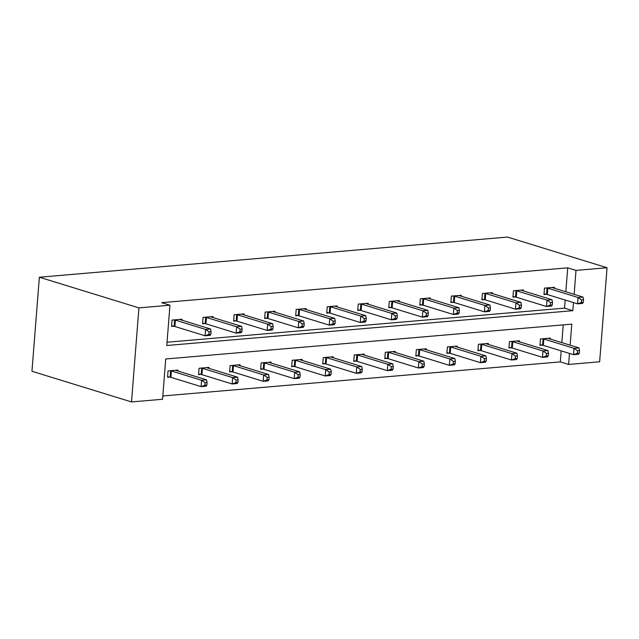 <?xml version="1.0" encoding="UTF-8"?>
<svg xmlns="http://www.w3.org/2000/svg" width="639" height="639" viewBox="0 0 639 639"><rect width="100%" height="100%" fill="white"/><g stroke="black" fill="none" stroke-linecap="round" stroke-linejoin="round"><path stroke-width="0.96" d="M570.132 345.164L571.785 324.149L165.725 358.982L162.554 399.271L131.514 401.931L31.95 371.275L39.354 277.222L507.486 237.069L607.05 267.725L576.011 270.393L567.72 267.837L161.659 302.662L169.958 305.218L166.787 345.507L572.84 310.682L573.479 302.59M607.05 267.725L599.646 361.778L568.614 364.446L569.477 353.431M162.817 395.98L560.315 361.89L568.614 364.446M212.955 317.519L213.027 316.561L203.082 317.415L202.579 323.773L204.807 323.582M275.026 312.191L275.105 311.241L265.153 312.096L264.658 318.446L266.878 318.254M337.096 306.872L337.176 305.913L327.224 306.768L326.729 313.126L328.949 312.934M399.175 301.544L399.247 300.594L389.303 301.44L388.8 307.798L391.028 307.607M461.246 296.224L461.318 295.266L451.374 296.121L450.87 302.471L453.099 302.279M523.317 290.897L523.389 289.938L513.444 290.793L512.941 297.151L515.17 296.959M167.043 342.224L564.549 308.126L565.18 300.034M565.834 291.767L567.72 267.837M554.356 288.237L554.428 287.278L544.484 288.133L543.981 294.491L546.209 294.299M492.278 293.557L492.357 292.606L482.405 293.453L481.91 299.811L484.13 299.619M430.207 298.884L430.287 297.926L420.334 298.78L419.839 305.138L422.059 304.947M368.136 304.212L368.208 303.253L358.263 304.108L357.76 310.458L359.989 310.266M306.065 309.532L306.137 308.573L296.192 309.428L295.689 315.786L297.918 315.594M243.994 314.859L244.066 313.901L234.122 314.755L233.618 321.105L235.847 320.922M181.915 320.179L181.995 319.228L172.043 320.075L171.548 326.433L173.768 326.241M169.958 305.218L138.919 307.878L39.354 277.222M138.919 307.878L131.514 401.931M574.134 294.323L576.011 270.393M560.315 361.89L561.178 350.875M561.833 342.608L563.223 324.884M169.774 377.082L167.546 377.274L168.049 370.916L177.993 370.061L177.914 371.019M200.806 374.422L198.577 374.614L199.08 368.256L209.025 367.401L208.953 368.36M231.845 371.754L229.617 371.946L230.12 365.596L240.064 364.741L239.992 365.7M262.877 369.094L260.656 369.286L261.151 362.928L271.104 362.081L271.024 363.032M293.916 366.435L291.688 366.626L292.191 360.268L302.135 359.414L302.063 360.372M324.955 363.775L322.727 363.958L323.23 357.608L333.175 356.754L333.095 357.712M355.987 361.107L353.758 361.299L354.262 354.949L364.206 354.094L364.134 355.044M387.026 358.447L384.798 358.639L385.301 352.281L395.245 351.426L395.174 352.385M418.058 355.787L415.837 355.979L416.332 349.621L426.285 348.766L426.205 349.725M449.097 353.119L446.869 353.311L447.372 346.961L457.316 346.106L457.244 347.065M480.137 350.46L477.908 350.651L478.411 344.293L488.356 343.447L488.276 344.397M511.168 347.8L508.94 347.991L509.443 341.633L519.387 340.779L519.315 341.737M542.207 345.14L539.979 345.324L540.482 338.974L550.427 338.119L550.355 339.077M564.549 308.126L572.84 310.682M583.319 302.303L583.519 299.755L581.53 299.931L581.33 302.471L583.319 302.303L582.504 303.413L577.536 303.844L578.031 297.486L547.831 288.181A2.596 0.503 4.5 0 0 547.064 288.005L546.704 287.941M581.53 299.931L578.031 297.486L583.008 297.063L552.807 287.758A2.596 0.503 4.5 0 1 552.328 287.558L552.2 287.47M581.33 302.471L577.536 303.844L547.327 294.539A2.596 0.503 4.5 0 0 546.569 294.363L544.029 293.908M583.519 299.755L583.008 297.063M579.317 353.143L579.517 350.595L577.528 350.771L577.329 353.311L579.317 353.143L578.503 354.254L573.534 354.677L574.03 348.327L579.006 347.896L548.805 338.598A2.596 0.503 -175.5 0 1 548.326 338.398L548.198 338.311M540.027 344.74L542.567 345.204A2.596 0.503 -175.5 0 1 543.326 345.379L573.534 354.677L577.329 353.311M542.703 338.782L543.07 338.846A2.596 0.503 -175.5 0 1 543.829 339.021L574.03 348.327L577.528 350.771M579.006 347.896L579.517 350.595M552.288 304.963L552.487 302.423L550.499 302.59L550.299 305.13L552.288 304.963L551.473 306.073L546.497 306.504L547 300.146L516.791 290.849A2.596 0.503 4.5 0 0 516.032 290.665L515.673 290.601M550.499 302.59L547 300.146L551.968 299.723L521.767 290.418A2.596 0.503 4.5 0 1 521.296 290.218L521.168 290.13M550.299 305.13L546.497 306.504L516.296 297.199A2.596 0.503 4.5 0 0 515.529 297.023L512.989 296.568M552.487 302.423L551.968 299.723M521.248 307.623L521.448 305.083L519.459 305.25L519.259 307.798L521.248 307.623L520.434 308.741L515.457 309.164L515.961 302.806L485.76 293.509A2.596 0.503 4.5 0 0 484.993 293.333L484.634 293.269M519.459 305.25L515.961 302.806L520.937 302.383L490.736 293.085A2.596 0.503 4.5 0 1 490.257 292.878L490.129 292.798M519.259 307.798L515.457 309.164L485.257 299.867A2.596 0.503 4.5 0 0 484.498 299.683L481.958 299.228M521.448 305.083L520.937 302.383M548.286 355.803L548.486 353.263L546.497 353.431L546.297 355.971L548.286 355.803L547.471 356.913L542.495 357.345L542.998 350.987L547.966 350.563L517.766 341.258A2.596 0.503 -175.5 0 1 517.294 341.058L517.167 340.97M508.987 347.408L511.527 347.864A2.596 0.503 -175.5 0 1 512.294 348.039L542.495 357.345L546.297 355.971M511.671 341.442L512.031 341.506A2.596 0.503 -175.5 0 1 512.79 341.689L542.998 350.987L546.497 353.431M547.966 350.563L548.486 353.263M517.247 358.463L517.446 355.923L515.457 356.091L515.258 358.631L517.247 358.463L516.432 359.581L511.456 360.005L511.959 353.647L516.935 353.223L486.734 343.926A2.596 0.503 -175.5 0 1 486.255 343.718L486.127 343.63M477.956 350.068L480.496 350.523A2.596 0.503 -175.5 0 1 481.255 350.707L511.456 360.005L515.258 358.631M480.632 344.109L480.991 344.173A2.596 0.503 -175.5 0 1 481.758 344.349L511.959 353.647L515.457 356.091M516.935 353.223L517.446 355.923M490.217 310.282L490.417 307.742L488.428 307.918L488.22 310.458L490.217 310.282L489.394 311.401L484.426 311.824L484.921 305.474L454.72 296.169A2.596 0.503 4.5 0 0 453.962 295.993L453.594 295.929M488.428 307.918L484.921 305.474L489.897 305.043L459.697 295.745A2.596 0.503 4.5 0 1 459.217 295.545L459.098 295.458M488.22 310.458L484.426 311.824L454.225 302.527A2.596 0.503 4.5 0 0 453.458 302.351L450.918 301.888M490.417 307.742L489.897 305.043M486.215 361.123L486.415 358.583L484.426 358.759L484.226 361.299L486.215 361.123L485.4 362.241L480.424 362.664L480.919 356.314L485.896 355.883L455.695 346.586A2.596 0.503 -175.5 0 1 455.216 346.378L455.096 346.298M446.917 352.728L449.457 353.191A2.596 0.503 -175.5 0 1 450.223 353.367L480.424 362.664L484.226 361.299M449.6 346.769L449.96 346.833A2.596 0.503 -175.5 0 1 450.719 347.009L480.919 356.314L484.426 358.759M485.896 355.883L486.415 358.583M459.177 312.95L459.377 310.41L457.388 310.578L457.189 313.118L459.177 312.95L458.363 314.061L453.386 314.492L453.89 308.134L423.689 298.836A2.596 0.503 4.5 0 0 422.922 298.653L422.563 298.589M457.388 310.578L453.89 308.134L458.866 307.71L428.657 298.405A2.596 0.503 4.5 0 1 428.186 298.205L428.058 298.117M457.189 313.118L453.386 314.492L423.186 305.186A2.596 0.503 4.5 0 0 422.419 305.011L419.879 304.555M459.377 310.41L458.866 307.71M455.176 363.791L455.375 361.243L453.386 361.418L453.187 363.958L455.176 363.791L454.361 364.901L449.385 365.332L449.888 358.974L454.864 358.551L424.655 349.245A2.596 0.503 -175.5 0 1 424.184 349.046L424.056 348.958M415.877 355.396L418.425 355.851A2.596 0.503 -175.5 0 1 419.184 356.027L449.385 365.332L453.187 363.958M418.561 349.429L418.92 349.493A2.596 0.503 -175.5 0 1 419.687 349.677L449.888 358.974L453.386 361.418M454.864 358.551L455.375 361.243M428.138 315.61L428.338 313.07L426.349 313.238L426.149 315.778L428.138 315.61L427.323 316.728L422.355 317.152L422.85 310.794L392.65 301.496A2.596 0.503 4.5 0 0 391.883 301.32L391.523 301.249M426.349 313.238L422.85 310.794L427.826 310.37L397.626 301.073A2.596 0.503 4.5 0 1 397.146 300.865L397.019 300.777M426.149 315.778L422.355 317.152L392.146 307.854A2.596 0.503 4.5 0 0 391.387 307.671L388.847 307.215M428.338 313.07L427.826 310.37M424.136 366.451L424.336 363.911L422.347 364.078L422.147 366.618L424.136 366.451L423.322 367.561L418.353 367.992L418.849 361.634L423.825 361.211L393.624 351.905A2.596 0.503 -175.5 0 1 393.145 351.706L393.017 351.618M384.846 358.056L387.386 358.511A2.596 0.503 -175.5 0 1 388.145 358.687L418.353 367.992L422.147 366.618M387.522 352.089L387.889 352.153A2.596 0.503 -175.5 0 1 388.648 352.337L418.849 361.634L422.347 364.078M423.825 361.211L424.336 363.911M397.107 318.27L397.306 315.73L395.317 315.898L395.118 318.446L397.107 318.27L396.292 319.388L391.316 319.812L391.819 313.461L361.61 304.156A2.596 0.503 4.5 0 0 360.851 303.98L360.492 303.916M395.317 315.898L391.819 313.461L396.787 313.03L366.586 303.733A2.596 0.503 4.5 0 1 366.115 303.525L365.987 303.445M395.118 318.446L391.316 319.812L361.115 310.514A2.596 0.503 4.5 0 0 360.348 310.33L357.808 309.875M397.306 315.73L396.787 313.03M393.105 369.11L393.304 366.57L391.316 366.738L391.116 369.286L393.105 369.11L392.29 370.229L387.314 370.652L387.817 364.302L392.785 363.871L362.585 354.573A2.596 0.503 -175.5 0 1 362.113 354.365L361.986 354.286M353.806 360.716L356.346 361.171A2.596 0.503 -175.5 0 1 357.113 361.354L387.314 370.652L391.116 369.286M356.49 354.757L356.85 354.821A2.596 0.503 -175.5 0 1 357.608 354.996L387.817 364.302L391.316 366.738M392.785 363.871L393.304 366.57M366.067 320.938L366.267 318.39L364.278 318.565L364.078 321.105L366.067 320.938L365.252 322.048L360.276 322.479L360.779 316.121L330.579 306.824A2.596 0.503 4.5 0 0 329.812 306.64L329.452 306.576M364.278 318.565L360.779 316.121L365.756 315.698L335.555 306.393A2.596 0.503 4.5 0 1 335.076 306.193L334.948 306.105M364.078 321.105L360.276 322.479L330.075 313.174A2.596 0.503 4.5 0 0 329.317 312.998L326.777 312.543M366.267 318.39L365.756 315.698M362.065 371.778L362.265 369.23L360.276 369.406L360.077 371.946L362.065 371.778L361.251 372.888L356.274 373.312L356.778 366.962L361.754 366.53L331.553 357.233A2.596 0.503 -175.5 0 1 331.074 357.033L330.946 356.945M322.775 363.375L325.315 363.839A2.596 0.503 -175.5 0 1 326.074 364.014L356.274 373.312L360.077 371.946M325.451 357.417L325.81 357.481A2.596 0.503 -175.5 0 1 326.577 357.656L356.778 366.962L360.276 369.406M361.754 366.53L362.265 369.23M335.036 323.598L335.235 321.058L333.246 321.225L333.039 323.765L335.036 323.598L334.213 324.708L329.245 325.139L329.74 318.781L299.539 309.484A2.596 0.503 4.5 0 0 298.78 309.3L298.413 309.236M333.246 321.225L329.74 318.781L334.716 318.358L304.515 309.052A2.596 0.503 4.5 0 1 304.036 308.853L303.916 308.765M333.039 323.765L329.245 325.139L299.044 315.834A2.596 0.503 4.5 0 0 298.277 315.658L295.737 315.203M335.235 321.058L334.716 318.358M331.034 374.438L331.234 371.898L329.245 372.066L329.045 374.606L331.034 374.438L330.219 375.548L325.243 375.98L325.738 369.622L330.714 369.198L300.514 359.893A2.596 0.503 -175.5 0 1 300.034 359.693L299.915 359.605M291.735 366.043L294.275 366.498A2.596 0.503 -175.5 0 1 295.042 366.674L325.243 375.98L329.045 374.606M294.419 360.077L294.779 360.14A2.596 0.503 -175.5 0 1 295.537 360.324L325.738 369.622L329.245 372.066M330.714 369.198L331.234 371.898M303.996 326.257L304.196 323.717L302.207 323.885L302.007 326.433L303.996 326.257L303.182 327.376L298.205 327.799L298.709 321.449L268.508 312.144A2.596 0.503 4.5 0 0 267.741 311.968L267.382 311.904M302.207 323.885L298.709 321.449L303.685 321.018L273.476 311.72A2.596 0.503 4.5 0 1 273.005 311.512L272.877 311.433M302.007 326.433L298.205 327.799L268.005 318.502A2.596 0.503 4.5 0 0 267.238 318.318L264.698 317.863M304.196 323.717L303.685 321.018M272.957 328.925L273.157 326.377L271.168 326.553L270.968 329.093L272.957 328.925L272.142 330.036L267.174 330.459L267.669 324.109L237.468 314.803A2.596 0.503 4.5 0 0 236.702 314.628L236.342 314.564M271.168 326.553L267.669 324.109L272.645 323.677L242.445 314.38A2.596 0.503 4.5 0 1 241.965 314.18L241.838 314.092M270.968 329.093L267.174 330.459L236.965 321.161A2.596 0.503 4.5 0 0 236.206 320.986L233.666 320.522M273.157 326.377L272.645 323.677M241.925 331.585L242.125 329.045L240.136 329.213L239.937 331.753L241.925 331.585L241.111 332.695L236.134 333.127L236.638 326.769L206.429 317.471A2.596 0.503 4.5 0 0 205.67 317.287L205.311 317.224M240.136 329.213L236.638 326.769L241.606 326.345L211.405 317.04A2.596 0.503 4.5 0 1 210.934 316.84L210.806 316.752M239.937 331.753L236.134 333.127L205.934 323.821A2.596 0.503 4.5 0 0 205.167 323.646L202.627 323.19M242.125 329.045L241.606 326.345M299.995 377.098L300.194 374.558L298.205 374.726L298.006 377.274L299.995 377.098L299.18 378.216L294.204 378.639L294.707 372.281L299.683 371.858L269.474 362.561A2.596 0.503 -175.5 0 1 269.003 362.353L268.875 362.273M260.696 368.703L263.244 369.158A2.596 0.503 -175.5 0 1 264.003 369.342L294.204 378.639L298.006 377.274M263.38 362.744L263.739 362.808A2.596 0.503 -175.5 0 1 264.506 362.984L294.707 372.281L298.205 374.726M299.683 371.858L300.194 374.558M268.955 379.758L269.155 377.218L267.166 377.393L266.966 379.933L268.955 379.758L268.14 380.876L263.172 381.299L263.667 374.949L268.644 374.518L238.443 365.22A2.596 0.503 -175.5 0 1 237.964 365.013L237.836 364.933M229.665 371.363L232.205 371.826A2.596 0.503 -175.5 0 1 232.963 372.002L263.172 381.299L266.966 379.933M232.34 365.404L232.708 365.468A2.596 0.503 -175.5 0 1 233.467 365.644L263.667 374.949L267.166 377.393M268.644 374.518L269.155 377.218M237.924 382.426L238.123 379.878L236.134 380.053L235.935 382.593L237.924 382.426L237.109 383.536L232.133 383.967L232.636 377.609L237.604 377.186L207.403 367.88A2.596 0.503 -175.5 0 1 206.932 367.681L206.804 367.593M198.625 374.031L201.165 374.486A2.596 0.503 -175.5 0 1 201.932 374.662L232.133 383.967L235.935 382.593M201.309 368.064L201.668 368.128A2.596 0.503 -175.5 0 1 202.427 368.312L232.636 377.609L236.134 380.053M237.604 377.186L238.123 379.878M210.886 334.245L211.086 331.705L209.097 331.873L208.897 334.413L210.886 334.245L210.071 335.363L205.095 335.787L205.598 329.428L175.398 320.131A2.596 0.503 4.5 0 0 174.631 319.955L174.271 319.883M209.097 331.873L205.598 329.428L210.574 329.005L180.374 319.708A2.596 0.503 4.5 0 1 179.894 319.5L179.767 319.412M208.897 334.413L205.095 335.787L174.894 326.489A2.596 0.503 4.5 0 0 174.135 326.305L171.595 325.85M211.086 331.705L210.574 329.005M206.884 385.085L207.084 382.545L205.095 382.713L204.895 385.253L206.884 385.085L206.07 386.196L201.093 386.627L201.597 380.269L206.573 379.846L176.372 370.54A2.596 0.503 -175.5 0 1 175.893 370.34L175.765 370.253M167.594 376.69L170.134 377.146A2.596 0.503 -175.5 0 1 170.893 377.322L201.093 386.627L204.895 385.253M170.27 370.724L170.629 370.796A2.596 0.503 -175.5 0 1 171.396 370.971L201.597 380.269L205.095 382.713M206.573 379.846L207.084 382.545M547.831 288.181L547.327 294.539M547.064 288.005L546.569 294.363M542.567 345.204L543.07 338.846M543.326 345.379L543.829 339.021M516.791 290.849L516.296 297.199M516.032 290.665L515.529 297.023M485.76 293.509L485.257 299.867M484.993 293.333L484.498 299.683M511.527 347.864L512.031 341.506M512.294 348.039L512.79 341.689M480.496 350.523L480.991 344.173M481.255 350.707L481.758 344.349M454.72 296.169L454.225 302.527M453.962 295.993L453.458 302.351M449.457 353.191L449.96 346.833M450.223 353.367L450.719 347.009M423.689 298.836L423.186 305.186M422.922 298.653L422.419 305.011M418.425 355.851L418.92 349.493M419.184 356.027L419.687 349.677M392.65 301.496L392.146 307.854M391.883 301.32L391.387 307.671M387.386 358.511L387.889 352.153M388.145 358.687L388.648 352.337M361.61 304.156L361.115 310.514M360.851 303.98L360.348 310.33M356.346 361.171L356.85 354.821M357.113 361.354L357.608 354.996M330.579 306.824L330.075 313.174M329.812 306.64L329.317 312.998M325.315 363.839L325.81 357.481M326.074 364.014L326.577 357.656M299.539 309.484L299.044 315.834M298.78 309.3L298.277 315.658M294.275 366.498L294.779 360.14M295.042 366.674L295.537 360.324M268.508 312.144L268.005 318.502M267.741 311.968L267.238 318.318M237.468 314.803L236.965 321.161M236.702 314.628L236.206 320.986M206.429 317.471L205.934 323.821M205.67 317.287L205.167 323.646M263.244 369.158L263.739 362.808M264.003 369.342L264.506 362.984M232.205 371.826L232.708 365.468M232.963 372.002L233.467 365.644M201.165 374.486L201.668 368.128M201.932 374.662L202.427 368.312M175.398 320.131L174.894 326.489M174.631 319.955L174.135 326.305M170.134 377.146L170.629 370.796M170.893 377.322L171.396 370.971"/></g></svg>
